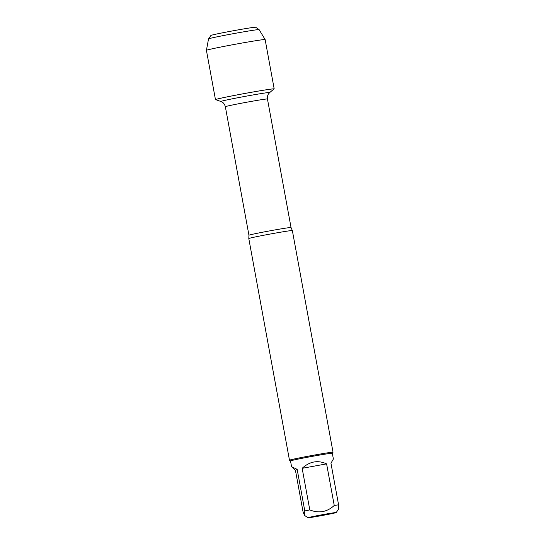 <?xml version="1.0" encoding="UTF-8"?>
<svg xmlns="http://www.w3.org/2000/svg" width="545" height="545" viewBox="0 0 545 545"><rect width="100%" height="100%" fill="white"/><g stroke="black" fill="none" stroke-linecap="round" stroke-linejoin="round"><path stroke-width="0.82" d="M248.792 238.547L248.942 235.256A21.405 0.559 -10.4 0 1 269.891 230.842A21.405 0.559 -10.4 0 1 291.044 227.531L292.345 230.555A22.141 0.579 169.6 0 0 292.345 230.555A22.141 0.579 169.6 0 0 271.144 233.866A22.141 0.579 169.6 0 0 248.847 238.499A22.141 0.579 169.6 0 0 248.792 238.547A22.141 0.579 169.6 0 0 248.792 238.553L289.477 460.218A22.141 0.579 -10.4 0 1 311.154 455.654A22.141 0.579 -10.4 0 1 333.036 452.227A22.141 0.579 -10.4 0 1 333.029 452.241L332.321 453.263L333.383 459.026L330.951 463.216L338.581 504.82A21.255 0.559 169.6 0 0 334.242 505.481C327.034 512.082 318.88 513.56 309.792 509.916A21.255 0.559 169.6 0 0 304.791 510.951L304.519 515.386L303.068 511.932L295.438 470.328L297.154 469.347L291.568 466.697L295.438 470.328M215.697 99.646A29.655 0.777 -10.4 0 1 244.685 93.502A29.655 0.777 -10.4 0 1 273.965 88.951L269.741 92.541A24.845 0.647 -10.4 0 0 245.209 96.349A24.845 0.647 -10.4 0 0 220.916 101.499L215.697 99.646M332.321 453.256A21.255 0.559 -10.4 0 0 312.101 456.403A21.255 0.559 -10.4 0 0 290.56 460.879A21.255 0.559 -10.4 0 0 290.512 460.934A21.255 0.559 -10.4 0 1 290.512 460.934L289.49 460.232A22.141 0.579 -10.4 0 1 289.477 460.218M328.349 514.01L315.78 516.299L328.349 514.01M307.973 517.709A14.368 0.375 169.6 0 0 307.945 517.75A14.368 0.375 169.6 0 0 322.136 515.516A14.368 0.375 169.6 0 0 336.197 512.566A14.368 0.375 169.6 0 0 334.071 512.743A14.368 0.375 169.6 0 0 318.668 515.4A14.368 0.375 169.6 0 0 307.973 517.709M336.197 512.566L338.506 509.221L338.581 504.82M326.605 463.877C317.864 459.905 309.71 461.383 302.155 468.312L326.605 463.877L334.242 505.481M302.155 468.312L309.792 509.916M304.791 510.951L297.154 469.347M215.861 99.708A29.852 0.783 -10.4 0 1 215.466 99.653A29.852 0.783 -10.4 0 1 215.534 99.578A29.852 0.783 -10.4 0 1 245.781 93.29A29.852 0.783 -10.4 0 1 274.183 88.876A29.852 0.783 -10.4 0 1 274.115 88.944A29.852 0.783 -10.4 0 1 273.828 89.067M208.531 38.899A25.71 0.674 -10.4 0 1 208.592 38.852A25.71 0.674 -10.4 0 1 234.309 33.497A25.71 0.674 -10.4 0 1 259.086 29.621L255.653 27.25A22.754 0.593 169.6 0 0 233.723 30.683A22.754 0.593 169.6 0 0 210.956 35.425A22.754 0.593 169.6 0 0 210.901 35.466L208.531 38.899A25.71 0.674 -10.4 0 1 208.531 38.899L206.419 50.344A29.852 0.783 -10.4 0 1 206.419 50.344A29.852 0.783 -10.4 0 1 206.487 50.283A29.852 0.783 -10.4 0 1 236.591 44.022A29.852 0.783 -10.4 0 1 265.136 39.567A29.852 0.783 -10.4 0 1 265.136 39.581L274.183 88.876M259.086 29.621A25.71 0.674 -10.4 0 1 259.1 29.628L265.136 39.567M291.044 227.531L267.452 98.992A21.405 0.559 169.6 0 0 246.299 102.303A21.405 0.559 169.6 0 0 225.351 106.718C224.199 102.76 221.951 102.031 222.435 102.269L220.916 101.499M248.942 235.256L225.351 106.718M267.452 98.992C267.125 94.878 268.964 93.406 268.596 93.795L269.741 92.541M292.352 230.562L333.036 452.227M307.945 517.75L304.519 515.386M290.512 460.934L291.568 466.697M206.419 50.351L215.466 99.653"/></g></svg>
